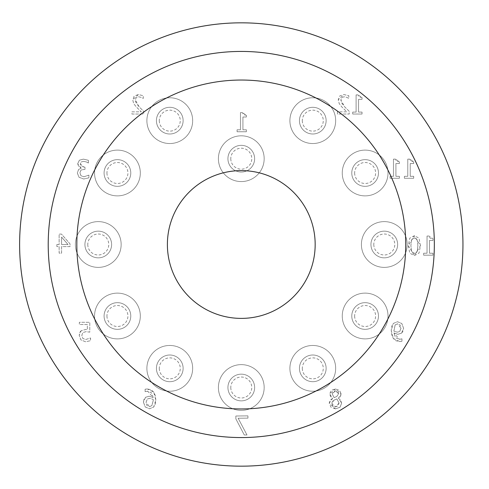 <?xml version="1.0" encoding="UTF-8"?>
<svg xmlns="http://www.w3.org/2000/svg" width="489" height="489" viewBox="0 0 489 489"><rect width="100%" height="100%" fill="white"/><g stroke="black" fill="none" stroke-linecap="round" stroke-linejoin="round"><path stroke-width="0.37" stroke-dasharray="2.44 1.83" d="M61.596 237.098L68.008 244.543L61.596 244.543L61.596 237.098L68.008 244.543L61.596 244.543L61.596 237.098M56.865 244.543L56.865 246.597L59.138 246.597L59.138 253.149L61.596 253.149L61.596 246.597L70.019 246.597L70.019 243.907L61.486 234.084L59.138 234.084L59.138 244.543L56.865 244.543L56.865 246.597L59.138 246.597L59.138 253.149L61.596 253.149L61.596 246.597L70.019 246.597L70.019 243.907L61.486 234.084L59.138 234.084L59.138 244.543L56.865 244.543M390.088 176.315L390.088 178.265L399.385 178.265L399.385 176.315L395.925 176.315L395.925 163.54L399.385 163.54L399.385 161.792L396.5 161.236L395.448 159.133L393.468 159.133L393.468 176.315L390.088 176.315L390.088 178.265L399.385 178.265L399.385 176.315L395.925 176.315L395.925 163.54L399.385 163.54L399.385 161.792L395.448 159.133L393.468 159.133L393.468 176.315L390.088 176.315M423.651 255.172L432.954 255.172L432.954 253.223L429.495 253.223L429.495 240.447L432.954 240.447L432.954 238.699L430.069 238.143L429.018 236.04L427.038 236.04L427.038 253.223L423.651 253.223L423.651 255.172L432.954 255.172L432.954 253.223L429.495 253.223L429.495 240.447L432.954 240.447L432.954 238.699L429.018 236.04L427.038 236.04L427.038 253.223L423.651 253.223L423.651 255.172M404.397 176.315L404.397 178.265L413.694 178.265L413.694 176.315L410.234 176.315L410.234 163.54L413.694 163.54L413.694 161.792L410.809 161.236L409.758 159.133L407.777 159.133L407.777 176.315L404.397 176.315L404.397 178.265L413.694 178.265L413.694 176.315L410.234 176.315L410.234 163.54L413.694 163.54L413.694 161.792L409.758 159.133L407.777 159.133L407.777 176.315L404.397 176.315M408.278 245.637L409.77 253.168L414.366 255.57L418.994 253.125L420.473 245.655L418.981 238.106L414.366 235.716L409.751 238.192L408.278 245.637L414.366 255.57L420.473 245.655L414.366 235.716L408.278 245.637M417.875 245.655L417.227 251.401L414.366 253.455L411.555 251.45L410.876 245.637L411.573 239.812L414.366 237.831L417.209 239.842L417.875 245.655L417.227 251.401L416.17 252.923L414.366 253.455L411.555 251.45L410.876 245.637L411.573 239.812L414.366 237.831L417.209 239.842L417.875 245.655M337.453 111.828L337.453 114.035L349.213 114.035L349.213 111.333L344.604 106.743L341.634 102.91L340.839 99.945L341.78 97.549L344.115 96.779L346.817 97.378L348.81 98.43L348.81 95.71L343.926 94.566L339.745 95.978L338.241 99.805L339.232 103.625L341.78 106.883L346.817 111.828L337.453 111.828L337.453 114.035L349.213 114.035L349.213 111.333L344.604 106.743L340.839 99.945L341.78 97.549L344.115 96.779L346.817 97.378L348.81 98.43L348.81 95.71L343.926 94.566L338.241 99.805L339.232 103.625L341.78 106.883L346.817 111.828L337.453 111.828M335.43 408.89L340.002 407.251L341.64 403.187L340.815 400.344L338.412 398.272L340.497 396.408L341.175 393.981L339.555 390.393L335.43 388.957L331.267 390.32L329.696 393.81L330.448 396.341L332.599 398.382L330.075 400.271L329.219 403.144L330.998 407.239L335.43 408.89L340.002 407.251L341.64 403.187L338.412 398.199L341.175 393.981L335.43 388.957L329.696 393.81L332.599 398.382L329.219 403.144L335.43 408.89M339.06 403.003L335.399 406.989L331.848 403.388L334.085 400.112L336.884 398.926L339.06 403.003L338.015 405.864L335.399 406.989L332.82 406.023L331.848 403.388L332.306 401.518L334.085 400.112L336.884 398.926L339.06 403.003M336.793 396.469L334.103 397.655L332.202 393.841L335.448 390.839L338.614 393.688L336.793 396.469L334.103 397.655L332.202 393.841L333.058 391.701L335.448 390.839L337.722 391.61L338.614 393.688L336.793 396.469M352.722 112.091L352.722 114.035L362.025 114.035L362.025 112.091L358.559 112.091L358.559 99.31L362.025 99.31L362.025 97.568L359.134 97.011L358.082 94.909L356.102 94.909L356.102 112.091L352.722 112.091L352.722 114.035L362.025 114.035L362.025 112.091L358.559 112.091L358.559 99.31L362.025 99.31L362.025 97.568L358.082 94.909L356.102 94.909L356.102 112.091L352.722 112.091M235.863 418.865L244.28 434.984L247 434.959L238.112 418.223L247.954 418.119L247.929 415.882L235.832 416.005L235.863 418.865L244.28 434.984L247 434.959L238.112 418.223L247.954 418.119L247.929 415.882L235.832 416.005L235.863 418.865M237.079 129.805L237.079 131.749L246.383 131.749L246.383 129.805L242.923 129.805L242.923 117.024L246.383 117.024L246.383 115.276L243.491 114.719L242.44 112.623L240.466 112.623L240.466 129.805L237.079 129.805L237.079 131.749L246.383 131.749L246.383 129.805L242.923 129.805L242.923 117.024L246.383 117.024L246.383 115.276L242.44 112.623L240.466 112.623L240.466 129.805L237.079 129.805M143.442 402.184L145.227 406.976L149.487 408.78L153.693 407.056L155.239 404.287L155.808 400.014L155.3 395.522L153.729 392.037L151.064 389.77L147.281 388.951L145.117 389.207L145.111 391.665L147.617 391.157L151.449 392.771L153.179 397.539L149.212 396.2L145.52 397.325L143.955 399.33L143.442 402.184L145.227 406.976L149.487 408.78L153.693 407.056L155.808 400.014L153.729 392.037L147.281 388.951L145.117 389.207L145.111 391.665L147.617 391.157L153.179 397.539L149.212 396.2L145.52 397.325L143.442 402.184M153.222 400.583L151.853 405.613L149.475 406.695L146.034 402.3L147.342 398.981L149.781 398.321L153.179 399.372L153.222 400.583L151.853 405.613L149.475 406.695L146.981 405.589L146.034 402.3L147.342 398.981L149.781 398.321L153.179 399.372L153.222 400.583M395.161 324.892L397.557 323.81L400.069 324.94L401.004 328.198L399.702 331.524L397.276 332.184L393.865 331.139L395.161 324.892L397.557 323.81L401.004 328.198L399.702 331.524L397.276 332.184L393.865 331.139L395.161 324.892M401.53 333.174L403.07 331.187L403.596 328.308L401.805 323.516L397.539 321.725L393.309 323.443L391.775 326.194L391.237 330.503L391.768 334.983L393.339 338.504L395.98 340.772L399.782 341.548L401.946 341.285L401.946 338.834L399.44 339.342L395.509 337.685L393.877 332.972L397.85 334.305L401.53 333.174L403.596 328.308L401.805 323.516L397.539 321.725L393.309 323.443L391.237 330.503L393.339 338.504L399.782 341.548L401.946 341.285L401.946 338.834L399.44 339.342L393.877 332.972L397.85 334.305L401.53 333.174M83.607 161.346L86.345 161.945L88.387 163.014L88.387 160.306L83.411 159.133L79.389 160.215L77.69 163.736L78.729 166.504L81.217 168.192L78.65 169.426L77.323 172.947L79.004 177.244L83.705 179.005L88.906 177.831L88.906 175.129L83.857 176.798L80.966 175.728L79.915 172.764L81.058 169.995L85.013 169.316L85.013 167.201L81.37 166.382L80.288 163.998L81.29 161.932L83.607 161.346L86.345 161.945L88.387 163.014L88.387 160.306L83.411 159.133L79.389 160.215L77.69 163.736L81.217 168.192L78.65 169.426L77.323 172.947L79.004 177.244L83.705 179.005L88.906 177.831L88.906 175.129L83.857 176.798L80.966 175.728L79.915 172.764L81.058 169.995L85.013 169.316L85.013 167.201L84.163 167.201L80.288 163.998L81.29 161.932L83.607 161.346M81.186 330.692L79.731 332.483L79.212 335.289L80.893 339.886L85.569 341.762L90.563 340.686L90.569 337.985L85.526 339.549L82.782 338.388L81.81 335.283L82.898 332.532L86.021 331.658L89.787 332.129L89.805 322.3L79.346 322.282L79.34 324.525L87.348 324.537L87.335 329.617L85.606 329.507L81.186 330.692L79.212 335.289L80.893 339.886L85.569 341.762L90.563 340.686L90.569 337.985L85.526 339.549L82.782 338.388L81.81 335.283L82.898 332.532L86.021 331.658L89.787 332.129L89.805 322.3L79.346 322.282L79.34 324.525L87.348 324.537L87.335 329.617L85.606 329.507L81.186 330.692M131.92 114.035L143.68 114.035L143.68 111.333L139.078 106.743L136.101 102.91L135.306 99.945L136.248 97.549L138.583 96.779L141.284 97.378L143.277 98.43L143.277 95.71L138.393 94.566L134.218 95.978L132.708 99.805L133.699 103.625L136.248 106.883L141.284 111.828L131.92 111.828L131.92 114.035L143.68 114.035L143.68 111.333L139.078 106.743L135.306 99.945L136.248 97.549L138.583 96.779L141.284 97.378L143.277 98.43L143.277 95.71L138.393 94.566L132.708 99.805L133.699 103.625L136.248 106.883L141.284 111.828L131.92 111.828L131.92 114.035M218.4 158.693A22.879 22.879 0 0 0 252.721 178.509A22.879 22.879 0 0 0 252.721 138.876A22.879 22.879 0 0 0 218.4 158.693A22.879 22.879 0 0 1 252.721 138.876A22.879 22.879 0 0 1 252.721 178.509A22.879 22.879 0 0 1 218.4 158.693M289.904 368.351A22.879 22.879 0 0 0 324.225 388.168A22.879 22.879 0 0 0 324.225 348.535A22.879 22.879 0 0 0 289.904 368.351A22.879 22.879 0 0 1 324.225 348.535A22.879 22.879 0 0 1 324.225 388.168A22.879 22.879 0 0 1 289.904 368.351M342.251 316.004A22.879 22.879 0 0 0 376.573 335.821A22.879 22.879 0 0 0 376.573 296.187A22.879 22.879 0 0 0 342.251 316.004A22.879 22.879 0 0 1 376.573 296.187A22.879 22.879 0 0 1 376.573 335.821A22.879 22.879 0 0 1 342.251 316.004M361.408 244.5A22.879 22.879 0 0 0 395.729 264.317A22.879 22.879 0 0 0 395.729 224.683A22.879 22.879 0 0 0 361.408 244.5A22.879 22.879 0 0 1 395.729 224.683A22.879 22.879 0 0 1 395.729 264.317A22.879 22.879 0 0 1 361.408 244.5M342.251 172.996A22.879 22.879 0 0 0 376.573 192.813A22.879 22.879 0 0 0 376.573 153.179A22.879 22.879 0 0 0 342.251 172.996A22.879 22.879 0 0 1 376.573 153.179A22.879 22.879 0 0 1 376.573 192.813A22.879 22.879 0 0 1 342.251 172.996M289.904 120.649A22.879 22.879 0 0 0 324.225 140.465A22.879 22.879 0 0 0 324.225 100.832A22.879 22.879 0 0 0 289.904 120.649A22.879 22.879 0 0 1 324.225 100.832A22.879 22.879 0 0 1 324.225 140.465A22.879 22.879 0 0 1 289.904 120.649M146.889 120.649A22.879 22.879 0 0 0 181.217 140.465A22.879 22.879 0 0 0 181.217 100.832A22.879 22.879 0 0 0 146.889 120.649A22.879 22.879 0 0 1 181.217 100.832A22.879 22.879 0 0 1 181.217 140.465A22.879 22.879 0 0 1 146.889 120.649M94.548 172.996A22.879 22.879 0 0 0 128.87 192.813A22.879 22.879 0 0 0 128.87 153.179A22.879 22.879 0 0 0 94.548 172.996A22.879 22.879 0 0 1 128.87 153.179A22.879 22.879 0 0 1 128.87 192.813A22.879 22.879 0 0 1 94.548 172.996M75.385 244.5A22.879 22.879 0 0 0 109.707 264.317A22.879 22.879 0 0 0 109.707 224.683A22.879 22.879 0 0 0 75.385 244.5A22.879 22.879 0 0 1 109.707 224.683A22.879 22.879 0 0 1 109.707 264.317A22.879 22.879 0 0 1 75.385 244.5M94.548 316.004A22.879 22.879 0 0 0 128.87 335.821A22.879 22.879 0 0 0 128.87 296.187A22.879 22.879 0 0 0 94.548 316.004A22.879 22.879 0 0 1 128.87 296.187A22.879 22.879 0 0 1 128.87 335.821A22.879 22.879 0 0 1 94.548 316.004M146.889 368.351A22.879 22.879 0 0 0 181.217 388.168A22.879 22.879 0 0 0 181.217 348.535A22.879 22.879 0 0 0 146.889 368.351A22.879 22.879 0 0 1 181.217 348.535A22.879 22.879 0 0 1 181.217 388.168A22.879 22.879 0 0 1 146.889 368.351M218.4 387.508A22.879 22.879 0 0 0 252.721 407.325A22.879 22.879 0 0 0 252.721 367.691A22.879 22.879 0 0 0 218.4 387.508A22.879 22.879 0 0 1 252.721 367.691A22.879 22.879 0 0 1 252.721 407.325A22.879 22.879 0 0 1 218.4 387.508M434.342 244.5A193.063 193.063 0 0 1 144.75 411.701A193.063 193.063 0 0 1 144.75 77.299A193.063 193.063 0 0 1 434.342 244.5A193.063 193.063 0 0 1 144.75 411.701A193.063 193.063 0 0 1 144.75 77.299A193.063 193.063 0 0 1 434.342 244.5A193.063 193.063 0 0 1 144.75 411.701A193.063 193.063 0 0 1 144.75 77.299A193.063 193.063 0 0 1 434.342 244.5M230.79 158.693A10.489 10.489 0 0 0 246.523 167.776A10.489 10.489 0 0 0 246.523 149.61A10.489 10.489 0 0 0 230.79 158.693M227.929 158.693A13.35 13.35 0 0 1 247.954 147.134A13.35 13.35 0 0 1 247.954 170.251A13.35 13.35 0 0 1 227.929 158.693A13.35 13.35 0 0 0 247.954 170.251A13.35 13.35 0 0 0 247.954 147.134A13.35 13.35 0 0 0 227.929 158.693M302.3 120.649A10.489 10.489 0 0 0 318.027 129.732A10.489 10.489 0 0 0 318.027 111.565A10.489 10.489 0 0 0 302.3 120.649M299.439 120.649A13.35 13.35 0 0 1 319.458 109.09A13.35 13.35 0 0 1 319.458 132.207A13.35 13.35 0 0 1 299.439 120.649A13.35 13.35 0 0 0 319.458 132.207A13.35 13.35 0 0 0 319.458 109.09A13.35 13.35 0 0 0 299.439 120.649M354.641 172.996A10.489 10.489 0 0 0 370.375 182.079A10.489 10.489 0 0 0 370.375 163.913A10.489 10.489 0 0 0 354.641 172.996M351.78 172.996A13.35 13.35 0 0 1 371.805 161.437A13.35 13.35 0 0 1 371.805 184.555A13.35 13.35 0 0 1 351.78 172.996A13.35 13.35 0 0 0 371.805 184.555A13.35 13.35 0 0 0 371.805 161.437A13.35 13.35 0 0 0 351.78 172.996M373.804 244.5A10.489 10.489 0 0 0 389.531 253.583A10.489 10.489 0 0 0 389.531 235.417A10.489 10.489 0 0 0 373.804 244.5M370.943 244.5A13.35 13.35 0 0 1 390.962 232.941A13.35 13.35 0 0 1 390.962 256.059A13.35 13.35 0 0 1 370.943 244.5A13.35 13.35 0 0 0 390.962 256.059A13.35 13.35 0 0 0 390.962 232.941A13.35 13.35 0 0 0 370.943 244.5M354.641 316.004A10.489 10.489 0 0 0 370.375 325.087A10.489 10.489 0 0 0 370.375 306.921A10.489 10.489 0 0 0 354.641 316.004M351.78 316.004A13.35 13.35 0 0 1 371.805 304.445A13.35 13.35 0 0 1 371.805 327.563A13.35 13.35 0 0 1 351.78 316.004A13.35 13.35 0 0 0 371.805 327.563A13.35 13.35 0 0 0 371.805 304.445A13.35 13.35 0 0 0 351.78 316.004M302.3 368.351A10.489 10.489 0 0 0 318.027 377.435A10.489 10.489 0 0 0 318.027 359.268A10.489 10.489 0 0 0 302.3 368.351M299.439 368.351A13.35 13.35 0 0 1 319.458 356.793A13.35 13.35 0 0 1 319.458 379.91A13.35 13.35 0 0 1 299.439 368.351A13.35 13.35 0 0 0 319.458 379.91A13.35 13.35 0 0 0 319.458 356.793A13.35 13.35 0 0 0 299.439 368.351M230.79 387.508A10.489 10.489 0 0 0 246.523 396.591A10.489 10.489 0 0 0 246.523 378.431A10.489 10.489 0 0 0 230.79 387.508M227.929 387.508A13.35 13.35 0 0 1 247.954 375.949A13.35 13.35 0 0 1 247.954 399.073A13.35 13.35 0 0 1 227.929 387.508A13.35 13.35 0 0 0 247.954 399.073A13.35 13.35 0 0 0 247.954 375.949A13.35 13.35 0 0 0 227.929 387.508M159.286 368.351A10.489 10.489 0 0 0 175.019 377.435A10.489 10.489 0 0 0 175.019 359.268A10.489 10.489 0 0 0 159.286 368.351M156.425 368.351A13.35 13.35 0 0 1 176.45 356.793A13.35 13.35 0 0 1 176.45 379.91A13.35 13.35 0 0 1 156.425 368.351A13.35 13.35 0 0 0 176.45 379.91A13.35 13.35 0 0 0 176.45 356.793A13.35 13.35 0 0 0 156.425 368.351M106.944 316.004A10.489 10.489 0 0 0 122.672 325.087A10.489 10.489 0 0 0 122.672 306.921A10.489 10.489 0 0 0 106.944 316.004M104.084 316.004A13.35 13.35 0 0 1 124.102 304.445A13.35 13.35 0 0 1 124.102 327.563A13.35 13.35 0 0 1 104.084 316.004A13.35 13.35 0 0 0 124.102 327.563A13.35 13.35 0 0 0 124.102 304.445A13.35 13.35 0 0 0 104.084 316.004M87.782 244.5A10.489 10.489 0 0 0 103.515 253.583A10.489 10.489 0 0 0 103.515 235.417A10.489 10.489 0 0 0 87.782 244.5M84.921 244.5A13.35 13.35 0 0 1 104.946 232.941A13.35 13.35 0 0 1 104.946 256.059A13.35 13.35 0 0 1 84.921 244.5A13.35 13.35 0 0 0 104.946 256.059A13.35 13.35 0 0 0 104.946 232.941A13.35 13.35 0 0 0 84.921 244.5M106.944 172.996A10.489 10.489 0 0 0 122.672 182.079A10.489 10.489 0 0 0 122.672 163.913A10.489 10.489 0 0 0 106.944 172.996M104.084 172.996A13.35 13.35 0 0 1 124.102 161.437A13.35 13.35 0 0 1 124.102 184.555A13.35 13.35 0 0 1 104.084 172.996A13.35 13.35 0 0 0 124.102 184.555A13.35 13.35 0 0 0 124.102 161.437A13.35 13.35 0 0 0 104.084 172.996M159.286 120.649A10.489 10.489 0 0 0 175.019 129.732A10.489 10.489 0 0 0 175.019 111.565A10.489 10.489 0 0 0 159.286 120.649M156.425 120.649A13.35 13.35 0 0 1 176.45 109.09A13.35 13.35 0 0 1 176.45 132.207A13.35 13.35 0 0 1 156.425 120.649A13.35 13.35 0 0 0 176.45 132.207A13.35 13.35 0 0 0 176.45 109.09A13.35 13.35 0 0 0 156.425 120.649M167.391 244.5A73.888 73.888 0 0 1 241.279 170.612A73.888 73.888 0 0 1 315.167 244.5A73.888 73.888 0 0 1 241.279 318.388A73.888 73.888 0 0 1 167.391 244.5M405.742 244.5A164.463 164.463 0 0 1 159.047 386.927A164.463 164.463 0 0 1 159.047 102.073A164.463 164.463 0 0 1 405.742 244.5M462.949 244.5A221.664 221.664 0 0 1 130.447 436.469A221.664 221.664 0 0 1 130.447 52.531A221.664 221.664 0 0 1 462.949 244.5"/><path stroke-width="0.73" d="M315.167 244.5A73.888 73.888 0 0 1 241.279 318.388A73.888 73.888 0 0 1 167.391 244.5A73.888 73.888 0 0 1 241.279 170.612A73.888 73.888 0 0 1 315.167 244.5M405.742 244.5A164.463 164.463 0 0 1 159.047 386.927A164.463 164.463 0 0 1 159.047 102.073A164.463 164.463 0 0 1 405.742 244.5M434.342 244.5A193.063 193.063 0 0 1 144.75 411.701A193.063 193.063 0 0 1 144.75 77.299A193.063 193.063 0 0 1 434.342 244.5M462.949 244.5A221.664 221.664 0 0 1 130.447 436.469A221.664 221.664 0 0 1 130.447 52.531A221.664 221.664 0 0 1 462.949 244.5"/></g></svg>
